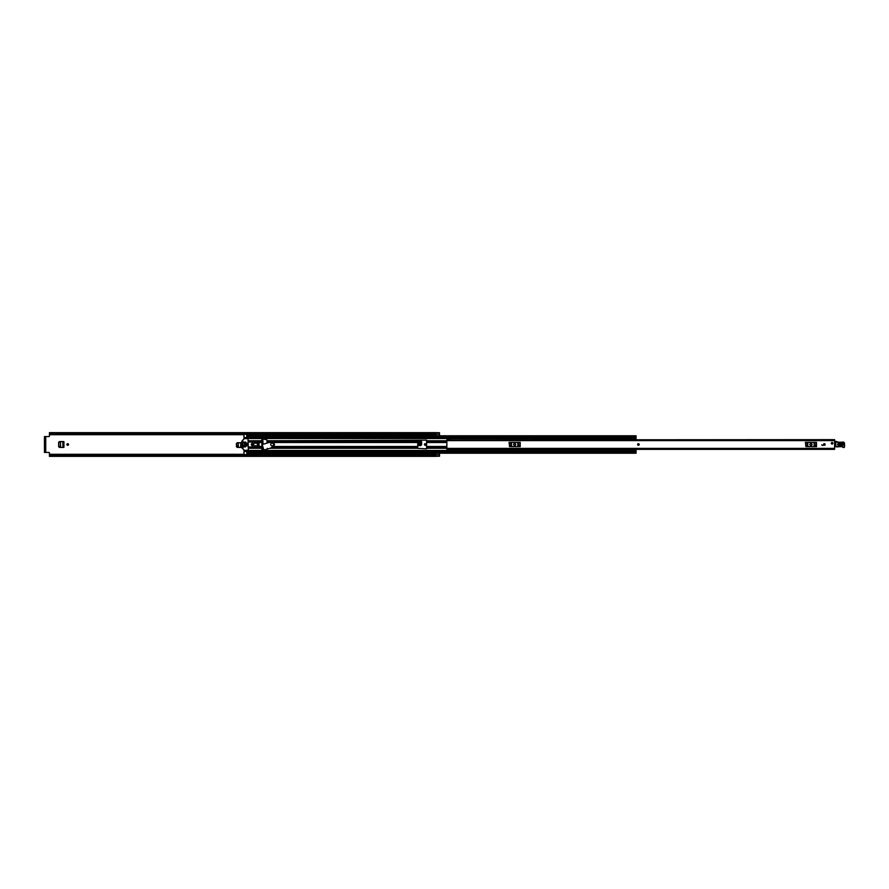 <?xml version="1.0" encoding="UTF-8"?>
<svg xmlns="http://www.w3.org/2000/svg" width="889" height="889" viewBox="0 0 889 889"><rect width="100%" height="100%" fill="white"/><g stroke="black" fill="none" stroke-linecap="round" stroke-linejoin="round"><path stroke-width="1.33" d="M58.696 442.366L58.696 446.634L58.63 442.366L59.474 441.589M59.474 447.411L58.696 446.634M421.597 444.744L420.83 445.511L421.475 444.789L420.708 445.511L417.719 445.5M236.485 443.522L236.485 446.634L236.407 443.522L237.263 442.744M237.263 447.411L236.485 446.634M68.531 444.5A0.811 0.811 0 0 0 67.72 443.689A0.811 0.811 0 0 0 66.908 444.5A0.811 0.811 0 0 0 67.72 445.311A0.811 0.811 0 0 0 68.531 444.5M426.053 444.5A0.811 0.811 0 0 0 425.253 443.689A0.811 0.811 0 0 0 424.442 444.5A0.811 0.811 0 0 0 425.253 445.311A0.811 0.811 0 0 0 426.053 444.5M435.732 455.09L435.799 453.212L439.522 453.212L439.522 456.257L435.732 456.257M435.799 432.776L439.522 432.776L435.799 432.776L435.799 435.788L439.522 435.788L439.522 432.743L435.732 432.643L435.732 434.288L49.428 434.288L49.428 433.521L435.732 433.521M236.407 443.522L237.196 442.744L241.719 442.744L241.719 447.411L237.196 447.411L236.407 446.634M58.63 442.366L59.407 441.589L63.93 441.589L63.93 447.411L59.407 447.411L58.63 446.634M417.719 441.555L421.597 441.555L421.597 444.789L420.83 445.567L417.719 445.567M267 443.066L267 440.722L426.587 440.144L426.587 448.856L417.719 448.389L417.719 440.722L420.553 440.733L420.553 440.144M263.077 444.3L262.866 440.611L261.866 440.611M261.866 448.389L262.866 448.389L262.866 446.723M435.732 454.712L49.428 454.757L49.428 453.057A0.622 0.622 0 0 0 48.806 452.434L45.728 452.434L45.728 436.566L48.806 436.566A0.622 0.622 0 0 0 49.428 435.943L49.428 434.288L435.732 434.288M262.866 444.356L262.866 443.444M435.732 454.768L435.732 456.357L49.428 456.357L49.428 454.801L435.732 454.801L49.428 454.757M435.732 432.643L49.428 432.643L49.428 433.521M45.728 436.566L44.45 436.566L45.261 437.188L44.45 436.566M44.45 452.434L44.45 451.812L45.261 451.812L44.45 452.434L45.728 452.434M44.45 451.812L44.45 437.188M45.261 451.812L45.261 437.188M435.799 456.224L439.522 456.224L435.799 456.224L435.799 455.101M421.475 444.789L421.597 442.511L272.89 442.511M421.475 444.7L417.719 445.4M417.719 444.189L421.53 443.755L417.719 443.755M63.041 441.6L63.13 447.411L60.519 447.267L60.519 441.733L60.408 447.267L63.041 447.4L63.041 441.6M63.841 447.4L62.808 447.4M60.53 441.722L62.875 441.6L59.519 441.777L58.796 442.533L58.796 446.445L60.519 447.267M62.808 441.6L63.841 441.6M238.274 442.878L240.897 442.744L240.908 447.411L238.296 447.267L238.296 442.878L238.274 447.267M241.63 447.4L240.586 447.4L240.819 442.744L240.652 447.4M240.586 447.4L237.296 447.223L236.574 443.689L237.296 442.933L240.652 442.755M240.586 442.755L241.63 442.744M638.402 443.689A0.811 0.811 0 0 0 637.591 444.5A0.811 0.811 0 0 0 638.402 445.311A0.811 0.811 0 0 0 639.213 444.5A0.811 0.811 0 0 0 638.402 443.689M824.336 443.689A0.811 0.811 0 0 0 823.525 444.5A0.811 0.811 0 0 0 824.336 445.311A0.811 0.811 0 0 0 825.148 444.5A0.811 0.811 0 0 0 824.336 443.689M832.115 442.444A0.811 0.811 0 0 0 831.304 443.255A0.811 0.811 0 0 0 832.115 444.067A0.811 0.811 0 0 0 832.926 443.255A0.811 0.811 0 0 0 832.115 442.444M834.604 439.899L834.604 449.356L446.867 449.356L446.867 450.29L449.978 450.29L449.978 449.356L446.867 449.345L446.867 448.389L834.604 448.389M446.867 439.322L446.867 438.71L449.978 438.71L449.978 439.322L446.867 439.322L446.867 448.389M822.781 445.5L821.692 444.878L822.781 445.5M834.604 439.644L450.134 439.899M810.646 443.722A0.778 0.778 0 0 0 809.868 444.5A0.778 0.778 0 0 0 810.646 445.278L811.268 445.278A0.778 0.778 0 0 0 812.046 444.5A0.778 0.778 0 0 0 811.268 443.722L810.646 443.722M805.412 442.4L805.89 446.6L805.412 442.4M816.035 446.6L816.513 442.4L816.513 446.6L807.068 446.6L807.068 442.4L805.89 442.4M807.068 442.4L807.79 442.4L807.79 446.6M814.135 446.6L814.135 442.4L807.79 442.4M814.135 442.4L814.846 442.4L814.846 446.6M816.035 442.4L814.846 442.4M807.068 446.6L805.89 446.6M514.342 443.722A0.778 0.778 0 0 0 513.564 444.5A0.778 0.778 0 0 0 514.342 445.278L514.964 445.278A0.778 0.778 0 0 0 515.742 444.5A0.778 0.778 0 0 0 514.964 443.722L514.342 443.722M509.097 442.4L509.575 446.6L509.097 442.4M519.732 446.6L520.209 442.4L520.209 446.6L510.764 446.6L510.764 442.4L509.575 442.4M510.764 442.4L511.486 442.4L511.486 446.6M517.82 446.6L517.82 442.4L511.486 442.4M517.82 442.4L518.543 442.4L518.543 446.6M519.732 442.4L518.543 442.4M510.764 446.6L509.575 446.6M834.627 446.289L834.627 446.256A0.622 0.622 0 0 0 834.627 446.289L835.871 446.067M835.482 441.555L834.604 441.544M838.805 443.622L842.227 443.5L842.283 445.122L838.872 445.256L838.794 443.189C837.216 444.078 837.249 444.911 838.883 445.678L842.305 445.556C843.883 444.667 843.85 443.833 842.216 443.066L838.794 443.189M842.216 443.066L842.239 443.667L838.816 443.789L838.86 445.078L842.283 444.956L842.239 443.667L842.261 444.522L838.827 444.222L842.25 444.1M838.383 446.4L836.827 446.9L841.516 446.589A1.245 1.245 0 0 1 842.528 447.045A1.334 1.334 0 0 0 843.594 447.523L843.717 447.511A0.867 0.867 0 0 0 844.55 446.622L844.517 443.567A1.556 1.556 0 0 0 842.528 442.089L842.294 442.166A17.724 17.724 0 0 1 837.805 442.022A3.111 3.111 0 0 1 836.738 441.644A3.111 3.111 0 0 0 835.849 441.3L835.571 446.645L836.827 446.9L835.882 446.634L835.782 441.611A2.8 2.8 0 0 1 836.582 441.922A3.423 3.423 0 0 0 837.76 442.333A18.036 18.036 0 0 0 842.35 442.466L842.616 442.389A1.245 1.245 0 0 1 844.206 443.567L844.239 446.622A0.556 0.556 0 0 1 843.694 447.2L843.583 447.211A1.022 1.022 0 0 1 842.761 446.845A1.556 1.556 0 0 0 841.505 446.278L836.805 446.6M844.55 446.622L844.206 443.567M835.916 441.322A3.111 3.111 0 0 1 836.738 441.644A3.111 3.111 0 0 0 837.805 442.022L837.76 442.333M832.926 443.255A0.811 0.811 0 0 1 832.115 444.067A0.811 0.811 0 0 1 831.304 443.255A0.811 0.811 0 0 1 832.115 442.444A0.811 0.811 0 0 1 832.926 443.255M637.591 444.5A0.811 0.811 0 0 1 638.402 443.689A0.811 0.811 0 0 1 639.213 444.5A0.811 0.811 0 0 1 638.402 445.311A0.811 0.811 0 0 1 637.591 444.5M825.148 444.5A0.811 0.811 0 0 1 824.336 445.311A0.811 0.811 0 0 1 823.525 444.5A0.811 0.811 0 0 1 824.336 443.689A0.811 0.811 0 0 1 825.148 444.5M267 440.722L266.689 439.522L261.866 439.21L261.866 449.79L263.833 449.945M246.775 434.288L243.975 434.388L243.975 437.844L246.775 437.844L243.975 437.833L243.975 438.899M265.844 449.478L263.866 450.067L262.211 444.556L268.878 442.511L272.412 442.422A2.111 2.111 0 0 1 273.49 446.278L270.5 448.145L267.9 448.923L267.256 448.4L266.989 449.134M265.589 449.567L264.3 449.945M243.975 450.101L243.975 451.168L246.775 451.168L243.975 451.156L243.975 454.612L246.775 454.612L246.775 450.612L243.975 450.823M256.732 442.511L254.865 442.511L254.865 443.178M254.865 445.822L254.865 446.489L256.732 446.489M243.975 438.177L246.775 438.388L246.775 435.988M246.775 453.012L636.068 453.012M636.068 450.645L632.09 450.645L632.09 449.878L636.068 449.878L636.068 453.212L246.775 453.212M636.068 435.988L636.068 439.599L632.09 439.588L632.09 438.155L636.068 438.155M246.775 435.788L636.068 435.788L246.775 435.788L246.775 434.388M243.975 438.388L632.09 438.388M246.775 450.612L632.09 450.612M632.09 449.878L636.068 449.878M632.09 449.401L636.068 449.401M632.09 450.645L636.068 450.845M636.068 439.122L632.09 439.122M632.09 438.355L636.068 438.355M257.354 445.822L257.943 445.822L257.943 443.178L257.354 443.178M247.186 443.178L246.497 443.178L246.497 445.822L247.186 445.822L247.186 443.178M253.265 444.5A0.733 0.733 0 0 0 252.532 443.767A0.733 0.733 0 0 0 251.798 444.5A0.733 0.733 0 0 0 252.532 445.233A0.733 0.733 0 0 0 253.265 444.5M253.776 444.5A1.245 1.245 0 0 0 252.532 443.255A1.245 1.245 0 0 0 251.287 444.5A1.245 1.245 0 0 0 252.532 445.745A1.245 1.245 0 0 0 253.776 444.5M243.041 444.967L242.941 447.956L243.041 444.967M244.419 450.412L241.797 447.789L241.797 441.211L244.197 438.677L248.02 438.588L248.331 450.101L244.419 450.412M242.73 444.033L242.941 441.044L242.73 444.033M245.686 444.967L245.375 446.989L245.686 444.967M245.686 442.011L245.375 444.033L245.686 442.011M244.442 442.011L244.131 446.989L244.442 442.011M248.331 446.989L253.776 446.989L254.31 447.845L257.354 447.3L257.354 441.7L254.31 441.155L253.776 442.011L248.331 442.011M258.843 447.256L258.843 441.744L259.221 446.678L257.354 447.3M258.843 441.744L257.354 441.7M254.554 441.777L254.554 443.178L256.732 443.178L256.732 442.244L254.554 441.777M254.554 447.223L256.732 446.756L256.732 445.822L254.554 445.822L254.554 447.223M247.22 443.2L247.22 445.8M270.734 444.5A1.4 1.4 0 0 0 272.134 445.9A1.4 1.4 0 0 0 273.534 444.5A1.4 1.4 0 0 0 272.134 443.1A1.4 1.4 0 0 0 270.734 444.5M49.428 434.699L243.975 434.699M246.775 434.699L435.799 434.699M49.428 454.301L243.975 454.301M246.775 454.301L435.799 454.301M435.799 454.724L439.522 454.724M435.732 455.479L49.428 455.479M49.428 434.243L435.732 434.243M435.799 434.277L439.522 434.277M417.719 442.766L421.575 442.766M421.586 442.589L417.719 442.589M62.875 441.6L62.875 447.4M446.867 440.611L834.604 440.611M449.978 449.678L446.867 449.678M273.212 446.489L417.719 446.489M267 442.511L268.878 442.511M267 440.911L417.719 440.911M267 441.822L417.719 441.822M270.612 448.089L417.719 448.089M270.034 448.278L417.719 448.278M272.301 447.178L417.719 447.178M427.053 446.489L446.867 446.489M427.053 442.511L446.867 442.511M427.053 440.722L446.867 440.722M243.975 438.51L632.09 438.51M248.331 440.722L261.866 440.722M248.331 448.278L261.866 448.278M243.975 450.49L632.09 450.49M427.053 448.278L446.867 448.278M427.053 440.911L446.867 440.911M427.053 441.822L446.867 441.822M427.053 448.089L446.867 448.089M427.053 447.178L446.867 447.178M259.221 442.511L261.866 442.511M259.221 446.489L261.866 446.489M248.331 440.911L261.866 440.911M248.331 441.822L253.932 441.822M258.977 441.822L261.866 441.822M243.975 442.511L244.597 442.511M245.22 442.511L245.842 442.511M248.331 448.089L261.866 448.089M243.975 446.489L244.597 446.489M245.22 446.489L245.842 446.489M248.331 447.178L253.932 447.178M258.977 447.178L261.866 447.178M246.775 436.51L636.068 436.51M246.775 437.677L636.068 437.677M246.775 452.49L636.068 452.49M246.775 451.323L636.068 451.323M632.09 449.645L636.068 449.645M636.068 439.355L632.09 439.355M246.775 451.468L243.975 451.468M243.975 437.532L246.775 437.532M632.09 439.599L636.068 439.599"/></g></svg>
